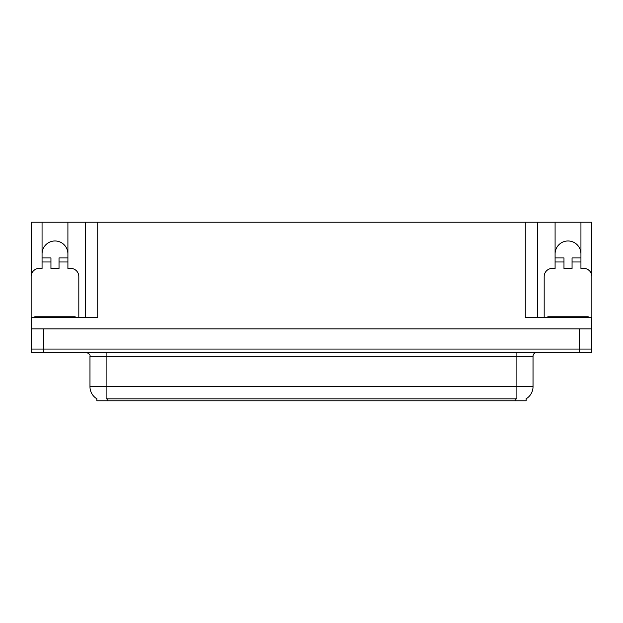 <?xml version="1.0" encoding="UTF-8"?>
<svg xmlns="http://www.w3.org/2000/svg" width="623" height="623" viewBox="0 0 623 623"><rect width="100%" height="100%" fill="white"/><g stroke="black" fill="none" stroke-linecap="round" stroke-linejoin="round"><path stroke-width="0.93" d="M526.162 398.759L526.162 400.776L96.838 400.776L96.838 398.759M42.06 253.896A12.927 12.927 0 0 1 54.988 240.969A12.927 12.927 0 0 1 67.907 253.896M31.469 320.798A8.076 8.076 0 0 0 31.15 320.79L31.15 276.519A8.076 8.076 0 0 1 39.226 268.435L42.06 268.435L42.06 261.971L50.946 261.971L50.946 268.435L59.021 268.435L59.021 261.971L67.907 261.971L67.907 222.224L525.275 222.224L525.275 317.559L591.531 317.559L591.531 349.067L31.469 349.067L31.469 324.832M591.531 324.832L591.85 328.874L31.469 328.874L31.469 317.559L97.725 317.559L97.725 222.224M50.946 261.971L50.946 257.938L42.06 257.938L42.06 222.224L31.469 222.224L31.469 274.252M544.183 317.559L544.183 276.519A8.076 8.076 0 0 1 552.258 268.435L555.093 268.435L555.093 261.971L563.979 261.971L563.979 268.435L572.054 268.435L572.054 261.971L580.94 261.971L580.94 222.224L591.531 222.224L591.531 274.252M85.608 222.224L85.608 317.559M525.275 222.224L537.392 222.224L537.392 317.559M537.392 222.224L555.093 222.224L555.093 261.971M580.94 222.224L555.093 222.224M42.06 222.224L67.907 222.224M580.94 253.896A12.927 12.927 0 0 0 568.012 240.969A12.927 12.927 0 0 0 555.093 253.896M96.954 398.837A14.142 14.142 0 0 1 89.969 386.634L106.128 386.634L106.128 398.837L516.872 398.837L516.872 386.634L533.031 386.634L533.031 356.34A4.042 4.042 0 0 1 537.073 352.299M89.969 386.634L89.969 356.34C90.499 354.853 89.151 353.506 85.927 352.299M526.046 398.837A14.142 14.142 0 0 0 533.031 386.634M43.594 352.299L591.531 352.299L591.531 349.067L31.469 349.067L31.469 352.299L43.594 352.299L43.594 328.874M67.907 261.971L67.907 268.435L70.742 268.435A8.076 8.076 0 0 1 78.817 276.519L78.817 317.559M67.907 257.938L59.021 257.938L59.021 261.971M42.06 257.938L42.06 261.971M34.787 317.559L34.787 316.749L75.181 316.749L75.181 317.559M563.979 261.971L563.979 257.938L555.093 257.938M580.94 261.971L580.94 268.435L583.774 268.435A8.076 8.076 0 0 1 591.85 276.519L591.85 320.79A8.076 8.076 0 0 0 591.531 320.798M580.94 257.938L572.054 257.938L572.054 261.971M547.819 317.559L547.819 316.749L588.213 316.749L588.213 317.559M579.406 328.874L579.406 352.299M515.26 400.776L515.26 398.759M107.74 400.776L107.74 398.759M516.872 352.299L516.872 356.34L89.969 356.34M533.031 356.34L516.872 356.34L516.872 386.634L106.128 386.634L106.128 352.299M73.164 316.749L73.164 317.559M36.804 316.749L36.804 317.559M586.196 316.749L586.196 317.559M549.836 316.749L549.836 317.559"/></g></svg>
